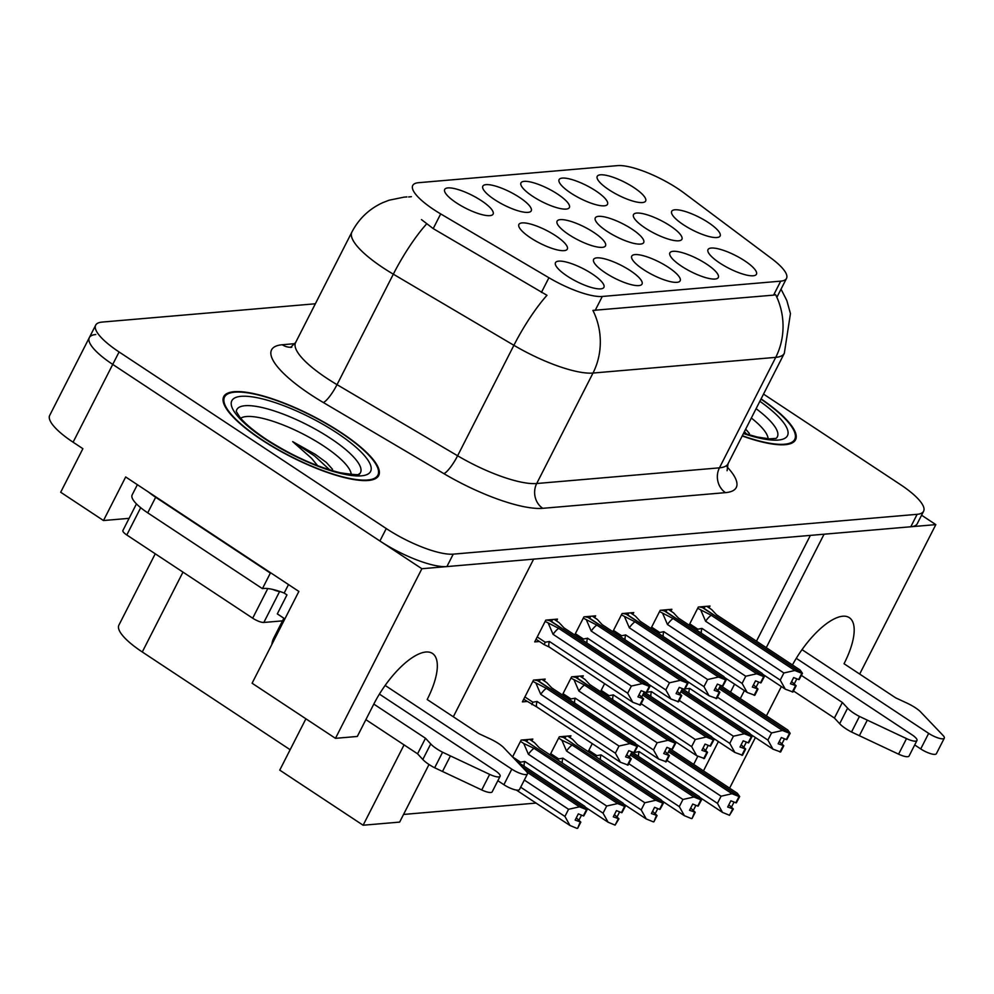 <?xml version="1.0" encoding="UTF-8"?>
<svg xmlns="http://www.w3.org/2000/svg" width="994" height="994" viewBox="0 0 994 994"><rect width="100%" height="100%" fill="white"/><g stroke="black" fill="none" stroke-linecap="round" stroke-linejoin="round"><path stroke-width="1.49" d="M802.009 649.641L928.669 733.361A11.568 3.069 -153 0 0 944.3 738.157A11.568 3.069 -153 0 0 943.07 735.461L919.972 711.244A18.116 4.808 27 0 0 906.901 703.069L895.731 697.887L844.043 663.731A57.963 21.93 123.5 0 0 849.311 617.659A57.963 21.93 123.5 0 0 842.726 616.23A57.963 21.93 123.5 0 0 792.442 664.949M385.138 685.425L511.811 769.145A11.568 3.069 -153 0 0 527.441 773.941A11.568 3.069 -153 0 0 526.211 771.245L503.113 747.028A18.116 4.808 27 0 0 490.042 738.84L478.872 733.671L427.184 699.515A57.963 21.93 123.5 0 0 432.452 653.443A57.963 21.93 123.5 0 0 425.867 652.014A57.963 21.93 123.5 0 0 373.806 704.087L357.318 736.455L335.463 738.331L421.878 568.73L533.641 559.137L453.314 716.786M530.597 237.852A27.173 7.219 27 0 0 566.443 250.003A27.173 7.219 27 0 0 555.609 235.702A27.173 7.219 27 0 0 530.709 224.097A27.173 7.219 27 0 0 518.682 225.675A27.173 7.219 27 0 0 530.597 237.852M608.937 189.755A27.173 7.219 27 0 0 644.783 201.919A27.173 7.219 27 0 0 633.948 187.617A27.173 7.219 27 0 0 609.049 176A27.173 7.219 27 0 0 597.021 177.578A27.173 7.219 27 0 0 608.937 189.755M570.804 193.035A27.173 7.219 27 0 0 606.638 205.186A27.173 7.219 27 0 0 595.816 190.885A27.173 7.219 27 0 0 570.916 179.28A27.173 7.219 27 0 0 558.889 180.858A27.173 7.219 27 0 0 570.804 193.035M494.527 199.583A27.173 7.219 27 0 0 530.374 211.734A27.173 7.219 27 0 0 519.551 197.433A27.173 7.219 27 0 0 494.639 185.828A27.173 7.219 27 0 0 482.624 187.406A27.173 7.219 27 0 0 494.527 199.583M643.453 269.536A27.173 7.219 27 0 0 679.3 281.687A27.173 7.219 27 0 0 668.477 267.386A27.173 7.219 27 0 0 643.565 255.781A27.173 7.219 27 0 0 631.55 257.359A27.173 7.219 27 0 0 643.453 269.536M568.792 234.572A27.173 7.219 27 0 0 604.638 246.723A27.173 7.219 27 0 0 593.816 232.422A27.173 7.219 27 0 0 568.903 220.817A27.173 7.219 27 0 0 556.888 222.395A27.173 7.219 27 0 0 568.792 234.572M567.189 276.071A27.173 7.219 27 0 0 603.035 288.235A27.173 7.219 27 0 0 592.213 273.934A27.173 7.219 27 0 0 567.301 262.317A27.173 7.219 27 0 0 555.286 263.895A27.173 7.219 27 0 0 567.189 276.071M645.193 228.011A27.173 7.219 27 0 0 681.039 240.163A27.173 7.219 27 0 0 670.217 225.862A27.173 7.219 27 0 0 645.305 214.257A27.173 7.219 27 0 0 633.29 215.835A27.173 7.219 27 0 0 645.193 228.011M606.999 231.291A27.173 7.219 27 0 0 642.832 243.443A27.173 7.219 27 0 0 632.01 229.142A27.173 7.219 27 0 0 607.11 217.537A27.173 7.219 27 0 0 595.083 219.115A27.173 7.219 27 0 0 606.999 231.291M681.586 266.255A27.173 7.219 27 0 0 717.432 278.407A27.173 7.219 27 0 0 706.61 264.106A27.173 7.219 27 0 0 681.698 252.501A27.173 7.219 27 0 0 669.683 254.079A27.173 7.219 27 0 0 681.586 266.255M532.672 196.303A27.173 7.219 27 0 0 568.506 208.454A27.173 7.219 27 0 0 557.684 194.153A27.173 7.219 27 0 0 532.784 182.548A27.173 7.219 27 0 0 520.757 184.126A27.173 7.219 27 0 0 532.672 196.303M719.718 262.988A27.173 7.219 27 0 0 755.564 275.139A27.173 7.219 27 0 0 744.742 260.838A27.173 7.219 27 0 0 719.83 249.233A27.173 7.219 27 0 0 707.815 250.811A27.173 7.219 27 0 0 719.718 262.988M605.321 272.803A27.173 7.219 27 0 0 641.167 284.955A27.173 7.219 27 0 0 630.345 270.654A27.173 7.219 27 0 0 605.433 259.049A27.173 7.219 27 0 0 593.418 260.627A27.173 7.219 27 0 0 605.321 272.803M683.387 224.731A27.173 7.219 27 0 0 719.234 236.895A27.173 7.219 27 0 0 708.411 222.594A27.173 7.219 27 0 0 683.499 210.977A27.173 7.219 27 0 0 671.484 212.554A27.173 7.219 27 0 0 683.387 224.731M456.395 202.851A27.173 7.219 27 0 0 492.241 215.002A27.173 7.219 27 0 0 481.419 200.701A27.173 7.219 27 0 0 456.507 189.096A27.173 7.219 27 0 0 444.492 190.674A27.173 7.219 27 0 0 456.395 202.851M433.794 209.597A48.905 12.984 27 0 0 440.69 213.909L548.912 277.736A48.905 12.984 27 0 0 602.289 296.46L780.712 281.153A48.905 12.984 27 0 0 786.515 278.382A48.905 12.984 27 0 0 771.679 258.614L684.058 193.01A48.905 12.984 27 0 0 617.547 165.625L418.549 182.697A48.905 12.984 27 0 0 412.734 185.468A48.905 12.984 27 0 0 433.794 209.597M429.01 764.485L399.65 822.1L363.121 825.231L404.061 744.891M766.262 647.641L824.063 534.213L935.826 524.621L921.575 515.203M95.797 334.531A54.335 14.425 27 0 0 89.336 337.587A54.335 14.425 27 0 0 112.732 364.413L421.878 568.73M129.096 518.334L103.488 520.533L125.691 476.971L298.871 591.43L252.091 683.226L335.463 738.331M103.488 520.533L60.684 492.241L82.887 448.679L73.096 442.206L112.732 364.413L379.907 540.997A54.335 14.425 27 0 0 446.902 566.58L910.802 526.77A54.335 14.425 27 0 0 917.251 523.701L923.6 511.251A54.335 14.425 27 0 0 900.204 484.438L763.529 394.109M315.359 303.779L102.133 322.081A54.335 14.425 27 0 0 95.685 325.15L49.7 415.393A54.335 14.425 27 0 0 73.096 442.206M859.673 674.056L935.826 524.621M781.359 686.568L766.424 715.879M755.39 737.536L729.608 788.155M703.466 770.884L718.401 741.561M740.294 698.608L744.369 690.606M290.149 749.724L142.279 651.977A54.335 14.425 -153 0 1 118.882 625.164L155.238 553.795M305.903 718.799L279.749 770.126L363.121 825.231M403.552 814.446L536.052 803.077M693.675 764.411L697.863 756.185M730.503 692.135L734.578 684.133M756.471 641.18L810.371 535.381M592.262 743.624L588.187 751.638M570.022 737.635L570.954 735.796L559.287 736.803L550.055 754.906M531.889 740.915L532.821 739.076L521.142 740.083L512.581 756.894M604.601 683.648L600.513 691.662M582.347 677.659L583.292 675.821L571.612 676.827L562.38 694.93M544.215 680.927L545.147 679.101L533.48 680.095L522.372 701.876L527.081 701.478M670.95 611.136L671.882 609.297L660.202 610.304L650.983 628.407M632.818 614.404L633.75 612.565L622.07 613.571L612.851 631.675M594.673 617.684L595.617 615.845L583.938 616.852L574.706 634.955M556.541 620.952L557.485 619.113L545.805 620.119L534.71 641.9L539.419 641.503M709.082 607.856L710.014 606.029L698.335 607.023L689.115 625.127M261.173 439.522A86.938 23.086 27 0 0 378.677 475.554A86.938 23.086 27 0 0 341.24 432.651A86.938 23.086 27 0 0 223.737 396.618A86.938 23.086 27 0 0 261.173 439.522M742.207 435.956A86.938 23.086 27 0 0 795.535 439.783A86.938 23.086 27 0 0 761.093 398.88M408.646 196.974L411.417 196.675M780.712 281.153L773.593 295.131L775.631 294.709A63.392 56.223 85.1 0 1 775.73 357.368L592.996 373.048A72.45 19.246 -153 0 1 513.898 345.303A63.392 13.854 -59.5 0 1 546.973 295.305L433.198 228.608L421.468 219.587M89.336 337.587A54.335 14.425 27 0 0 112.732 364.413L119.081 351.963L386.256 528.547A54.335 14.425 27 0 0 453.239 554.143L917.139 514.32A54.335 14.425 27 0 0 923.6 511.251M773.593 295.131L592.896 310.389A63.392 56.223 -94.9 0 1 592.996 373.048L536.71 483.519L719.445 467.839A72.45 19.246 27 0 0 728.043 463.751L727.074 470.721M95.685 325.15A54.335 14.425 27 0 0 119.081 351.963M802.481 673.323L799.139 679.561L802.481 673.323L800.158 670.055L716.537 614.789L711.629 609.546L706.722 606.303M703.392 606.588L704.684 607.446L702.845 607.607L802.307 673.336M697.689 608.303L711.207 615.249A12.313 4.659 123.5 0 0 705.603 621.238L783.881 672.975L794.815 670.503L801.972 673.373L702.522 607.632L699.391 606.936M801.972 673.373L798.803 679.598L793.647 677.56L790.479 683.785L796.144 685.773L791.622 681.549M801.798 673.385L798.629 679.61M711.207 615.249L794.815 670.503M700.956 610.465L705.603 621.238M762.646 674.205L785.31 689.177L780.24 680.12L701.963 628.382A12.313 4.659 123.5 0 0 701.441 633.29M785.31 689.177L792.964 691.998L796.144 685.773M792.28 692.06L795.448 685.835M701.963 628.382L695.899 629.624M796.815 678.865L794.479 683.437M783.881 672.975L780.24 680.12M790.155 733.299L786.801 739.548L790.155 733.299L787.832 730.031L720.488 685.525M719.78 686.916L789.981 733.323M717.407 697.167L771.555 732.951L782.489 730.491L789.646 733.348L719.681 687.102M789.646 733.348L786.478 739.573L781.321 737.536L778.153 743.76L783.806 745.749L779.284 741.524M789.472 733.361L786.304 739.586M718.973 688.507L782.489 730.491M750.321 734.181L772.972 749.153L767.902 740.095L689.625 688.37A12.313 4.659 123.5 0 0 689.115 693.265M772.972 749.153L780.638 751.973L783.806 745.749M779.955 752.036L783.123 745.811M689.625 688.37L685.127 688.929M784.49 738.84L782.154 743.413M771.555 732.951L767.902 740.095M739.698 796.554L736.343 802.792L739.698 796.554L737.362 793.287L670.031 748.768M669.31 750.172L739.511 796.567M666.937 760.41L721.085 796.206L732.031 793.734L739.188 796.604L669.223 750.358M739.188 796.604L736.007 802.829L730.863 800.791L727.683 807.016L733.348 809.004L728.826 804.78M739.002 796.616L735.833 802.841M668.502 751.75L732.031 793.734M634.023 752.495L637.626 746.395L635.29 743.127L551.682 687.86L546.775 682.617L541.867 679.374M638.657 756.521A12.313 4.659 -56.5 0 1 639.167 751.613L634.942 752.371M699.863 797.436L722.514 812.409L717.444 803.351L639.167 751.613M732.665 809.066L729.497 815.291L733.348 809.004M734.019 802.096L731.696 806.668M721.085 796.206L717.444 803.351M722.514 812.409L729.497 815.291M764.349 676.603L761.006 682.841L764.349 676.603L762.025 673.323L678.405 618.057L673.497 612.813L668.589 609.583M665.259 609.869L666.552 610.726L664.713 610.875L764.175 676.616M659.556 611.571L673.075 618.516A12.313 4.659 123.5 0 0 667.471 624.505L745.749 676.243L756.683 673.783L763.839 676.641L664.377 610.912L661.259 610.204M763.839 676.641L760.671 682.866L755.515 680.828L752.346 687.053L758 689.041L753.489 684.816M763.665 676.653L760.497 682.878M673.075 618.516L756.683 673.783M662.824 613.733L667.471 624.505M724.514 677.486L747.177 692.458L742.108 683.4L663.818 631.662A12.313 4.659 123.5 0 0 663.309 636.558M747.177 692.458L754.831 695.266L758 689.041M754.148 695.328L757.316 689.103M663.818 631.662L657.767 632.892M758.683 682.132L756.347 686.705M745.749 676.243L742.108 683.4M726.216 679.871L722.874 686.109L726.216 679.871L723.893 676.591L640.273 621.337L635.365 616.094L630.457 612.851M627.127 613.136L628.419 613.994L626.58 614.155L726.042 679.884M621.424 614.851L634.942 621.797A12.313 4.659 123.5 0 0 629.339 627.786L707.616 679.523L718.55 677.051L725.707 679.908L626.245 614.18L623.126 613.484M725.707 679.908L722.539 686.133L717.382 684.108L714.214 690.321L719.867 692.321L715.345 688.084M725.533 679.933L722.365 686.158M634.942 621.797L718.55 677.051M624.692 617.013L629.339 627.786M686.382 680.753L709.033 695.725L703.963 686.668L625.686 634.93A12.313 4.659 123.5 0 0 625.176 639.825M709.033 695.725L716.699 698.546L719.867 692.321M716.015 698.596L719.184 692.383M625.686 634.93L619.635 636.172M720.551 685.4L718.215 689.985M707.616 679.523L703.963 686.668M688.084 683.139L684.729 689.389L688.084 683.139L685.761 679.871L602.14 624.605L597.232 619.361L592.325 616.131M588.995 616.417L590.287 617.262L588.448 617.423L687.91 683.164M583.292 618.119L596.81 625.064A12.313 4.659 123.5 0 0 591.206 631.053L669.484 682.791L680.418 680.331L687.575 683.189L588.113 617.448L584.994 616.752M687.575 683.189L684.406 689.414L679.25 687.376L676.082 693.601L681.735 695.589L677.212 691.364M687.401 683.201L684.232 689.426M596.81 625.064L680.418 680.331M586.559 620.281L591.206 631.053M648.25 684.021L670.9 698.993L665.831 689.935L587.553 638.21A12.313 4.659 123.5 0 0 587.044 643.106M670.9 698.993L678.567 701.814L681.735 695.589M677.883 701.876L681.052 695.651M587.553 638.21L581.502 639.44M682.418 688.68L680.082 693.253M669.484 682.791L665.831 689.935M701.553 799.835L698.21 806.072L701.553 799.835L699.229 796.554L631.898 752.048M631.178 753.44L701.379 799.847M628.804 763.69L682.953 799.474L693.899 797.014L701.043 799.872L631.091 753.626M701.043 799.872L697.875 806.097L692.731 804.059L689.55 810.284L695.216 812.272L690.693 808.047M700.869 799.884L697.701 806.109M630.37 755.03L693.899 797.014M594.984 756.123L596.81 755.639L588.833 750.371M600.525 759.789A12.313 4.659 -56.5 0 1 601.035 754.893L596.81 755.639M661.731 800.717L684.381 815.689L679.312 806.631L601.035 754.893M694.533 812.334L692.048 818.497L695.216 812.272M695.887 805.364L693.563 809.936M682.953 799.474L679.312 806.631M684.381 815.689L691.364 818.559M663.42 803.102L660.078 809.34L663.42 803.102L661.097 799.822L577.489 744.568L572.569 739.325L567.673 736.082M563.697 737.573L663.246 803.115M558.628 738.082L561.896 740.244L566.543 751.017L644.82 802.754L655.767 800.282L662.911 803.152L563.461 737.411L560.33 736.716M662.911 803.152L659.743 809.364L654.586 807.339L651.418 813.564L657.084 815.552L652.561 811.328M662.737 803.164L659.569 809.389M561.896 740.244L572.146 745.028A12.313 4.659 123.5 0 0 566.543 751.017M572.146 745.028L655.767 800.282M556.851 759.404L558.678 758.919L550.701 753.638M562.393 763.057A12.313 4.659 -56.5 0 1 562.902 758.161L558.678 758.919M623.598 803.984L646.249 818.957L641.18 809.899L562.902 758.161M656.4 815.614L653.915 821.777L657.084 815.552M564.331 736.368L565.623 737.225L563.797 737.386M657.755 808.644L655.419 813.216M644.82 802.754L641.18 809.899M646.249 818.957L653.232 821.827M625.288 806.37L621.946 812.62L625.288 806.37L622.965 803.102L539.357 747.836L534.437 742.593L529.541 739.362M525.565 740.841L625.114 806.395M520.496 741.35L523.763 743.512L528.41 754.284L606.688 806.022L617.634 803.562L624.779 806.42L525.329 740.679L522.198 739.983M624.779 806.42L621.61 812.645L616.454 810.607L613.286 816.832L618.951 818.82L614.429 814.595M624.605 806.432L621.436 812.657M523.763 743.512L534.014 748.296A12.313 4.659 123.5 0 0 528.41 754.284M534.014 748.296L617.634 803.562M518.719 762.671L520.545 762.187L512.655 756.968M524.26 766.337A12.313 4.659 -56.5 0 1 524.77 761.441L520.545 762.187M585.466 807.252L608.117 822.237L603.047 813.167L524.77 761.441M618.268 818.882L615.1 825.107L618.951 818.82M526.199 739.648L527.491 740.493L525.664 740.654M619.622 811.912L617.286 816.484M606.688 806.022L603.047 813.167M608.117 822.237L615.1 825.107M587.156 809.65L583.813 815.888L587.156 809.65L584.832 806.37L516.992 761.528M521.751 766.548L586.982 809.663M524.323 780.054L568.556 809.29L579.502 806.83L586.646 809.688L522.397 767.219M586.646 809.688L583.478 815.912L578.322 813.875L575.153 820.1L580.819 822.1L576.296 817.863M586.472 809.712L583.304 815.925M526.919 772.077L579.502 806.83M516.346 790.056L569.984 825.505L564.915 816.447L520.682 787.211M580.136 822.15L577.651 828.325L580.819 822.1M581.49 815.179L579.154 819.764M568.556 809.29L564.915 816.447M569.984 825.505L576.967 828.375M430.737 743.934L422.81 759.491L417.567 753.812L425.494 738.256L430.737 743.934A18.116 4.808 27 0 0 442.591 752.222L489.657 774.376A11.568 3.069 -153 0 0 500.106 776.289A11.568 3.069 -153 0 0 495.124 770.574L379.41 694.098M288.496 584.571L284.172 593.045L286.968 594.897L277.301 613.882L284.868 618.889M137.371 484.687L132.127 494.962A36.231 9.617 27 0 0 147.733 512.842L262.428 588.647L270.356 573.091L155.66 497.273A36.231 9.617 -153 0 1 148.491 492.042M284.172 593.045A36.231 9.617 27 0 0 262.428 588.647M283.862 618.218L273.785 637.986A18.116 16.066 85.1 0 0 271.834 644.472M511.811 769.145L503.883 784.701A11.568 3.069 27 0 0 519.514 789.497L527.441 773.941M503.883 784.701L497.845 780.712M417.567 753.812L365.879 719.656M373.806 704.087L425.494 738.256M422.81 759.491A18.116 4.808 27 0 0 434.664 767.778L481.73 789.944A11.568 3.069 27 0 0 492.179 791.845L500.106 776.289M434.664 767.778L442.591 752.222M442.479 771.506L450.419 755.949M847.596 708.15L839.669 723.707L834.426 718.041L842.353 702.472L847.596 708.15A18.116 4.808 27 0 0 859.45 716.438L906.516 738.604A11.568 3.069 -153 0 0 916.965 740.505A11.568 3.069 -153 0 0 911.983 734.79L796.269 658.314M928.669 733.361L920.742 748.929A11.568 3.069 27 0 0 936.373 753.713L944.3 738.157M920.742 748.929L914.704 744.941M834.426 718.041L793.485 690.979M801.412 675.411L842.353 702.472M839.669 723.707A18.116 4.808 27 0 0 851.523 732.006L898.588 754.16A11.568 3.069 27 0 0 909.038 756.061L916.965 740.505M851.523 732.006L859.45 716.438M859.35 735.734L867.277 720.165M240.697 418.226A62.684 16.649 -153 0 1 323.733 446.058A62.684 16.649 -153 0 1 351.217 474.548M332.543 469.33L326.367 462.458L315.384 454.407L292.683 441.622L311.52 458.271L317.658 465.701M261.584 439.485A86.043 22.85 -153 0 1 224.545 397.028A86.043 22.85 -153 0 1 340.83 432.688A86.043 22.85 -153 0 1 377.869 475.144A86.043 22.85 -153 0 1 261.584 439.485M136.451 503.896L122.896 530.523A9.058 2.41 27 0 0 126.797 534.983L252.687 618.193A9.058 2.41 27 0 0 263.845 622.455L282.52 620.865M272.89 589.479A9.058 2.41 27 0 0 279.463 591.355M292.683 441.622L314.589 455.96L329.772 469.913M326.367 462.458L332.481 469.243M751.34 418.014A62.684 16.649 -153 0 1 768.089 438.764M749.401 433.546L746.494 430.029M760.969 399.116A86.043 22.85 -153 0 1 794.728 439.373A86.043 22.85 -153 0 1 742.319 435.72M744.407 431.632L746.631 434.129M745.662 429.159L749.339 433.459M649.952 686.419L646.597 692.656L649.952 686.419L647.628 683.139L564.008 627.885L559.1 622.642L554.192 619.399M550.862 619.684L552.155 620.542L550.316 620.703L649.778 686.432M545.159 621.399L558.678 628.332A12.313 4.659 123.5 0 0 553.062 634.321L631.352 686.059L642.286 683.599L649.442 686.456L549.98 620.728L546.862 620.032M649.442 686.456L646.274 692.681L641.118 690.644L637.949 696.869L643.603 698.869L639.08 694.632M649.268 686.481L646.088 692.694M558.678 628.332L642.286 683.599M548.427 623.561L553.062 634.321M549.16 647.007L632.768 702.273L627.699 693.216L549.421 641.478A12.313 4.659 123.5 0 0 549.16 647.007L544.178 644.634L545.209 642.223L537.22 636.955M632.768 702.273L640.434 705.094L643.603 698.869M639.751 705.144L642.919 698.919M549.421 641.478L545.209 642.223M644.286 691.948L641.95 696.533M631.352 686.059L627.699 693.216M752.023 736.579L748.668 742.816L752.023 736.579L749.7 733.299L682.356 688.792M681.648 690.196L751.849 736.591M679.275 700.435L733.423 736.219L744.357 733.758L751.514 736.616L681.549 690.383M751.514 736.616L748.345 742.841L743.189 740.803L740.021 747.028L745.674 749.029L741.151 744.792M751.34 736.641L748.159 742.853M680.84 691.774L744.357 733.758M712.189 737.461L734.839 752.433L729.77 743.375L651.492 691.638A12.313 4.659 123.5 0 0 650.983 696.533M734.839 752.433L742.506 755.254L745.674 749.029M741.822 755.303L744.991 749.078M651.492 691.638L646.995 692.209M746.345 742.108L744.021 746.693M733.423 736.219L729.77 743.375M713.891 739.847L710.536 746.084L713.891 739.847L711.567 736.579L644.224 692.072M643.503 693.464L713.717 739.859M641.142 703.715L695.278 739.499L706.225 737.039L713.381 739.896L643.416 693.65M713.381 739.896L710.201 746.121L705.057 744.084L701.888 750.308L707.542 752.296L703.019 748.072M713.207 739.909L710.027 746.134M642.696 695.054L706.225 737.039M674.056 740.729L696.707 755.701L691.638 746.643L613.36 694.905A12.313 4.659 123.5 0 0 612.851 699.813M696.707 755.701L704.373 758.521L707.542 752.296M703.69 758.584L706.858 752.359M613.36 694.905L609.136 695.663L601.159 690.383M708.213 745.388L705.889 749.961M695.278 739.499L691.638 746.643M675.758 743.127L672.404 749.364L675.758 743.127L673.423 739.847L589.815 684.58L584.907 679.349L579.999 676.106M576.669 676.392L577.961 677.249L576.122 677.399L675.572 743.139M570.954 678.107L584.472 685.04A12.313 4.659 123.5 0 0 578.868 691.029L657.146 742.766L668.092 740.306L675.249 743.164L575.787 677.436L572.656 676.74M675.249 743.164L672.068 749.389L666.924 747.351L663.744 753.576L669.409 755.577L664.887 751.34M675.075 743.177L671.894 749.401M584.472 685.04L668.092 740.306M574.221 680.256L578.868 691.029M635.924 744.009L658.575 758.981L653.505 749.923L575.228 698.186A12.313 4.659 123.5 0 0 574.718 703.081M658.575 758.981L666.241 761.789L669.409 755.577M665.558 761.851L668.726 755.626M575.228 698.186L571.003 698.931L563.026 693.663M670.08 748.656L667.757 753.241M657.146 742.766L653.505 749.923M637.626 746.395L634.271 752.632M538.537 679.66L539.829 680.517L537.99 680.679L637.44 746.407M532.821 681.375L546.34 688.32A12.313 4.659 123.5 0 0 540.736 694.309L619.013 746.047L629.96 743.574L637.117 746.444L537.655 680.704L534.524 680.008M637.117 746.444L633.936 752.669L628.792 750.632L625.611 756.856L631.277 758.844L626.754 754.62M636.93 746.457L633.762 752.682M546.34 688.32L629.96 743.574M536.089 683.537L540.736 694.309M536.835 706.982L620.442 762.249L615.373 753.191L537.095 701.453A12.313 4.659 123.5 0 0 536.835 706.982L523.714 699.254M620.442 762.249L628.109 765.069L631.277 758.844M627.425 765.131L630.594 758.907M537.095 701.453L532.871 702.211L531.852 704.622M631.948 751.936L629.624 756.509M619.013 746.047L615.373 753.191M440.69 213.909L433.198 228.608M142.279 651.977L182.971 572.122M548.912 277.736L541.419 292.435M602.289 296.46L595.17 310.439M443.896 473.653A18.116 3.964 120.5 0 0 457.613 455.774L513.898 345.303L393.326 274.182A72.45 19.246 -153 0 1 383.1 267.796A72.45 19.246 -153 0 1 351.901 232.037L295.616 342.52A72.45 19.246 27 0 0 326.815 378.267A72.45 19.246 27 0 0 337.028 384.653L457.613 455.774A72.45 19.246 27 0 0 536.71 483.519A18.116 16.066 -94.9 0 0 542.761 508.319A90.566 24.055 -153 0 1 443.896 473.653L323.323 402.52A90.566 24.055 -153 0 1 282.308 344.744L294.957 343.651M426.575 223.961A63.392 13.854 -59.5 0 0 393.326 274.182L337.028 384.653A18.116 3.964 120.5 0 1 323.323 402.52M781.035 289.155L786.838 300.561L790.441 313.595L784.328 353.268A72.45 19.246 -153 0 1 775.73 357.368L719.445 467.839A18.116 16.066 -94.9 0 0 725.496 492.639L542.761 508.319M406.906 196.899L404.049 197.147A63.392 56.223 85.1 0 1 406.869 196.986M726.999 466.795A90.566 24.055 -153 0 1 725.496 492.639M386.256 528.547L379.907 540.997M453.239 554.143L446.902 566.58M917.139 514.32L910.802 526.77M282.308 344.744A18.116 16.066 -94.9 0 0 290.894 347.279M697.738 629.14L689.761 623.859M659.606 632.408L651.629 627.139M621.474 635.675L613.497 630.407M583.341 638.956L575.364 633.687M147.733 512.842L155.66 497.273M489.657 774.376L481.73 789.944M906.516 738.604L898.588 754.16M236.286 411.292A69.406 18.426 -153 0 1 330.592 438.404A69.406 18.426 -153 0 1 359.43 474.039M265.348 439.162A77.892 20.688 -153 0 1 241.057 396.333A77.892 20.688 -153 0 1 337.078 433.011A77.892 20.688 -153 0 1 361.356 475.84A77.892 20.688 -153 0 1 265.348 439.162M263.845 622.455L279.662 591.418M252.687 618.193L267.784 588.572M126.797 534.983L140.688 507.71M756.099 408.683A69.406 18.426 -153 0 1 776.289 438.255M759.863 401.29A77.892 20.688 -153 0 1 787.472 435.67A77.892 20.688 -153 0 1 743.437 433.546M532.871 702.211L524.894 696.931M786.515 278.382L776.873 297.318M404.049 197.147L389.126 200.192L382.827 202.639C369.196 208.889 358.884 218.692 351.901 232.037M784.328 353.268L728.043 463.751M291.776 347.229L290.546 347.403L295.616 342.52M236.261 411.491L239.877 417.256C244.922 423.531 253.756 430.911 266.367 439.385C292 455.774 316.651 466.894 340.321 472.771C367.022 476.822 357.132 472.92 359.505 474.001L359.281 474.175M224.545 397.028L223.041 399.986M377.869 475.144L376.353 478.114M794.728 439.373L793.224 442.33M776.14 438.391L769.356 438.851L757.179 436.987L743.624 433.16M544.165 644.646L536.039 639.266"/></g></svg>
